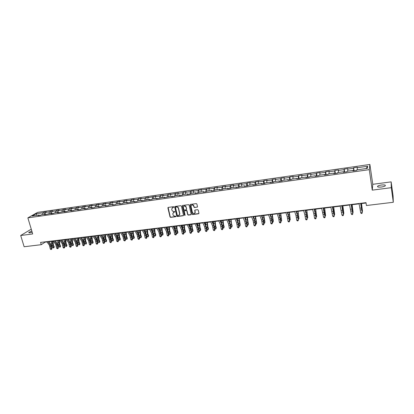 <?xml version="1.0" encoding="UTF-8"?>
<svg xmlns="http://www.w3.org/2000/svg" width="414" height="414" viewBox="0 0 414 414"><rect width="100%" height="100%" fill="white"/><g stroke="black" fill="none" stroke-linecap="round" stroke-linejoin="round"><path stroke-width="0.62" d="M173.849 207.005L173.425 206.7L168.27 207.393L167.903 207.957L170.03 216.931L170.63 217.366L175.774 216.703L176.033 216.31L174.941 216.092C173.978 216.118 173.337 215.653 173.016 214.7L172.793 213.629L174.015 212.149L174.951 211.73L173.849 211.451C172.886 211.476 172.245 211.011 171.919 210.053L171.701 208.972L172.923 207.492L173.849 207.005M381.48 185.006C379.602 185.281 378.318 185.679 377.635 186.212C377.138 187.024 378.396 187.294 381.408 187.024C383.292 186.75 384.58 186.352 385.268 185.819C385.755 184.996 384.492 184.727 381.48 185.006M31.821 231.048L28.835 232.389C28.602 232.746 29.032 232.859 30.134 232.735L32.188 232.28M197.08 207.207L197.468 206.633L196.888 204.05L196.272 203.61L190.378 204.407L189.99 204.961L192.06 214.095L192.67 214.54L198.554 213.784L198.937 213.215L198.249 210.121L197.633 209.675L195.108 210.007L194.72 210.571L195.072 212.139C194.554 213.966 193.664 214.074 192.406 212.454L191.03 206.395C191.573 204.578 192.469 204.48 193.711 206.1L193.938 207.103L194.554 207.543L197.416 206.984M194.932 210.064L195.066 212.113M372.264 190.145L391.292 187.687L393.3 202.28L393.098 196.013L391.158 181.87L372.766 184.308L369.878 164.451L369.272 169.647L372.264 190.145L372.766 184.308M31.36 229.501L30.496 229.615L20.7 235.499L32.69 233.951L27.867 217.862L369.272 169.647M20.7 235.499L24.136 246.749L41.26 244.684L45.1 242.143L46.963 241.916M393.3 202.28L366.426 205.52L365.997 202.663L40.582 242.413L41.26 244.684M181.435 206.136L180.825 205.696L175.044 206.477L174.661 206.953L176.783 216.061L177.389 216.496L183.154 215.756L183.537 215.254L181.435 206.136M182.672 205.447L188.51 204.661L189.126 205.101L191.201 214.235L190.813 214.778L188.318 215.099L187.708 214.659L186.864 210.98L186.259 210.54L184.608 210.757L184.22 211.275L185.115 215.182L184.421 215.233L182.295 206.022L182.672 205.447M369.878 164.451L37.622 212.366L27.867 217.862M354.099 170.77L353.639 167.758L353.525 168.265L347.698 169.098L347.827 168.591L344.215 169.109L344.075 169.621L338.31 170.444L338.471 169.937L334.9 170.449L334.729 170.961L329.026 171.779L329.218 171.267L325.683 171.774L325.482 172.286L319.846 173.093L320.063 172.581L316.57 173.083L316.343 173.595L310.764 174.392L311.012 173.88L307.555 174.377L307.297 174.889L301.78 175.681L302.054 175.169L298.639 175.66L298.354 176.173L292.895 176.954L293.2 176.442L289.816 176.923L289.505 177.44L284.107 178.217L284.434 177.699L281.09 178.18L280.749 178.698L275.413 179.464L275.765 178.941L272.453 179.417L272.091 179.94L266.807 180.695L267.185 180.178L263.915 180.644L263.527 181.166L258.295 181.917L258.698 181.394L255.459 181.86L255.045 182.383L249.875 183.123L250.304 182.6L247.096 183.06L246.661 183.583L241.543 184.318L241.993 183.795L238.821 184.251L238.361 184.773L233.294 185.498L233.77 184.975L230.629 185.425L230.143 185.953L225.133 186.667L225.63 186.145L222.52 186.59L222.018 187.118L217.055 187.827L217.573 187.304L214.499 187.744L213.971 188.272L209.06 188.975L209.603 188.448L201.147 190.109L201.711 189.581L198.694 190.016L198.125 190.543L193.317 191.232L193.897 190.704L190.916 191.133L190.326 191.661L185.565 192.344L186.165 191.817L183.211 192.236L182.6 192.769L177.891 193.441L178.512 192.914L170.289 194.533L170.93 194L168.037 194.42L167.385 194.947L162.769 195.61L163.427 195.082L160.56 195.491L159.892 196.024L155.317 196.676L155.995 196.148L147.943 197.737L148.642 197.204L145.832 197.607L145.128 198.14L140.641 198.782L141.355 198.249L138.576 198.653L137.852 199.181L133.411 199.817L134.141 199.289L131.388 199.683L130.648 200.216L126.249 200.847L127 200.314L124.267 200.707L123.512 201.235L119.16 201.861L119.925 201.328L117.219 201.716L116.448 202.249L112.137 202.87L112.918 202.337L110.238 202.72L109.451 203.253L105.177 203.864L105.979 203.331L103.324 203.714L102.522 204.247L98.289 204.852L99.101 204.319L96.478 204.697L95.655 205.23L91.463 205.83L92.291 205.297L89.693 205.67L88.855 206.203L84.704 206.803L85.548 206.265L82.971 206.638L82.122 207.171L78.008 207.761L78.867 207.228L76.316 207.595L75.451 208.128L71.374 208.713L72.248 208.18L69.718 208.542L68.838 209.075L64.801 209.655L65.686 209.122L63.182 209.479L62.291 210.012L58.291 210.586L59.192 210.053L56.708 210.41L55.802 210.943L51.838 211.513L52.754 210.98L50.291 211.331L49.375 211.864L45.447 212.429L46.373 211.896L43.936 212.242L43.004 212.78L36.132 213.764L32.137 216.02L39.066 215.037L38.109 215.585L40.577 215.233L41.529 214.685L45.493 214.121L44.546 214.675L51.978 213.2L51.046 213.753L53.561 213.396L54.488 212.843L58.524 212.273L57.603 212.822L65.127 211.331L64.227 211.88L66.789 211.518L67.689 210.969L71.798 210.384L70.908 210.933L73.495 210.566L74.38 210.017L78.531 209.427L77.656 209.976L80.269 209.608L81.139 209.054L85.331 208.459L84.472 209.013L87.111 208.635L87.959 208.087L92.193 207.486L91.349 208.035L94.014 207.657L94.853 207.109L99.122 206.503L98.294 207.052L100.985 206.669L101.808 206.12L106.119 205.504L105.306 206.053L108.023 205.67L108.83 205.121L113.188 204.5L112.391 205.049L115.133 204.661L115.92 204.112L120.319 203.486L119.542 204.035L122.311 203.641L123.082 203.093L127.528 202.462L126.762 203.01L134.804 201.432L134.058 201.98L136.884 201.577L137.619 201.028L137.852 199.181M353.639 167.758L357.292 167.235L357.189 167.737L367.658 166.237L367.378 168.374L356.764 169.885L356.661 170.408L352.935 170.935L353.054 170.413L347.144 171.251L347.01 171.774L343.325 172.296L343.47 171.774L337.627 172.602L337.462 173.13L333.819 173.647L334 173.119L328.219 173.942L328.023 174.47L324.421 174.977L324.628 174.449L318.92 175.262L318.692 175.79L315.126 176.297L315.364 175.769L309.719 176.571L309.46 177.099L305.941 177.601L306.205 177.068L300.621 177.865L300.336 178.398L296.848 178.889L297.143 178.356L291.622 179.143L291.306 179.676L287.865 180.162L288.185 179.629L282.721 180.406L282.379 180.944L278.974 181.425L279.321 180.892L273.913 181.658L273.55 182.196L270.176 182.672L270.554 182.134L265.203 182.895L264.815 183.433L261.477 183.904L261.881 183.371L256.592 184.121L256.173 184.66L252.876 185.125L253.301 184.587L248.064 185.332L247.624 185.87L244.358 186.336L244.814 185.793L239.634 186.533L239.168 187.071L235.939 187.526L236.415 186.988L231.286 187.718L230.8 188.256L227.602 188.712L228.104 188.168L223.032 188.893L222.52 189.431L219.358 189.881L219.881 189.338L214.861 190.052L214.328 190.595L211.197 191.035L211.74 190.497L206.777 191.201L206.219 191.744L203.124 192.184L203.688 191.641L198.772 192.339L198.192 192.883L195.129 193.317L195.718 192.774L190.854 193.462L190.254 194.006L187.221 194.44L187.832 193.892L183.014 194.575L182.393 195.123L179.391 195.548L180.023 195.004L175.257 195.682L174.615 196.226L171.644 196.645L172.296 196.101L163.975 197.737L164.643 197.188L156.383 198.813L157.072 198.265L152.45 198.922L151.747 199.47L148.864 199.879L149.573 199.331L141.428 200.935L142.152 200.386L137.619 201.028M353.732 170.822L353.525 168.265M347.848 171.153L347.698 169.098M353.054 170.413L353.189 170.899M344.257 172.167L344.075 169.621M338.445 172.488L338.31 170.444M343.47 171.774L343.62 172.255M334.885 173.497L334.729 170.961M329.14 173.808L329.026 171.779M334 173.119L334.155 173.601M325.616 174.811L325.482 172.286M319.939 175.117L319.846 173.093M324.628 174.449L324.799 174.925M316.451 176.11L316.343 173.595M310.842 176.411L310.764 174.392M315.364 175.769L315.546 176.24M307.39 177.394L307.297 174.889M301.842 177.689L301.78 175.681M306.205 177.068L306.396 177.534M298.422 178.667L298.354 176.173M292.941 178.951L292.895 176.954M297.143 178.356L297.345 178.817M289.552 179.924L289.505 177.44M284.133 180.204L284.107 178.217M288.185 179.629L288.398 180.09M280.78 181.166L280.749 178.698M275.424 181.446L275.413 179.464M279.321 180.892L279.543 181.342M272.101 182.398L272.091 179.94M266.807 182.667L266.807 180.695M270.554 182.134L270.787 182.584M263.511 183.619L263.527 181.166M258.279 183.878L258.295 181.917M261.881 183.371L262.124 183.816M255.019 184.825L255.045 182.383M249.844 185.079L249.875 183.123M253.301 184.587L253.549 185.032M246.609 186.015L246.661 183.583M241.491 186.264L241.543 184.318M244.814 185.793L245.072 186.233M238.293 187.195L238.361 184.773M233.232 187.438L233.294 185.498M236.415 186.988L236.679 187.423M230.06 188.36L230.143 185.953M225.056 188.603L225.133 186.667M228.104 188.168L228.378 188.603M221.914 189.519L222.018 187.118M216.967 189.752L217.055 187.827M219.881 189.338L220.165 189.767M213.852 190.663L213.971 188.272M208.956 190.89L209.06 188.975M211.74 190.497L212.035 190.916M205.872 191.791L206.006 189.41M201.033 192.018L201.147 190.109M203.688 191.641L203.988 192.06M197.975 192.914L198.125 190.543M193.188 193.131L193.317 191.232M195.718 192.774L196.029 193.188M190.155 194.021L190.326 191.661M185.42 194.233L185.565 192.344M187.832 193.892L188.147 194.306M182.419 195.103L182.6 192.769M177.73 195.33L177.891 193.441M180.023 195.004L180.349 195.413M174.765 196.096L174.956 193.861M170.123 196.412L170.289 194.533M172.296 196.101L172.628 196.51M168.037 207.844L167.975 207.569M167.189 197.09L167.385 194.947M162.588 197.483L162.769 195.61M164.643 197.188L164.984 197.592M159.69 198.078L159.892 196.024M155.126 198.539L155.317 196.676M157.072 198.265L157.418 198.663M152.264 199.067L152.476 197.085M147.741 199.589L147.943 197.737M149.573 199.331L149.93 199.729M144.916 200.045L145.128 198.14M140.429 200.63L140.641 198.782M142.152 200.386L142.514 200.78M133.184 201.659L133.411 199.817M134.804 201.432L135.171 201.82M130.42 202.053L130.648 200.216M126.011 202.679L126.249 200.847M127.528 202.462L127.9 202.85M123.274 203.067L123.512 201.235M118.911 203.688L119.16 201.861M120.319 203.486L120.702 203.874M116.199 204.076L116.448 202.249M111.878 204.687L112.137 202.87M113.188 204.5L113.571 204.883M109.192 205.07L109.451 203.253M104.913 205.68L105.177 203.864M106.119 205.504L106.512 205.882M102.248 206.058L102.522 204.247M98.009 206.658L98.289 204.852M99.122 206.503L99.52 206.876M95.375 207.031L95.655 205.23M91.178 207.631L91.463 205.83M92.193 207.486L92.596 207.859M88.565 207.999L88.855 206.203M84.409 208.594L84.704 206.803M85.331 208.459L85.739 208.832M81.822 208.961L82.122 207.171M77.703 209.546L78.008 207.761M78.531 209.427L78.95 209.794M75.141 209.908L75.451 208.128M71.058 210.488L71.374 208.713M71.798 210.384L72.222 210.747M68.522 210.85L68.838 209.075M64.48 211.425L64.801 209.655M65.127 211.331L65.557 211.694M61.965 211.782L62.291 210.012M57.96 212.351L58.291 210.586M58.524 212.273L58.954 212.63M55.466 212.708L55.802 210.943M51.496 213.267L51.838 211.513M51.978 213.2L52.412 213.557M49.028 213.619L49.375 211.864M45.1 214.178L45.447 212.429M45.493 214.121L45.933 214.478M42.652 214.524L43.004 212.78M36.934 215.342L36.132 213.764M39.066 215.037L39.516 215.389M391.292 187.687L391.158 181.87M48.961 241.672L53.365 241.134M55.357 240.891L59.823 240.348M61.81 240.104L66.343 239.551M68.331 239.308L72.926 238.749M74.908 238.505L79.571 237.936M81.542 237.698L86.272 237.118M88.244 236.88L93.041 236.296M95.008 236.052L99.877 235.462M101.839 235.219L106.776 234.619M108.732 234.381L113.741 233.77M115.692 233.532L120.774 232.911M122.72 232.673L127.874 232.047M129.815 231.809L135.042 231.172M136.982 230.934L142.287 230.287M144.217 230.055L149.599 229.397M151.524 229.165L156.984 228.497M158.904 228.264L164.441 227.586M166.356 227.353L171.97 226.67M173.88 226.437L179.583 225.739M181.482 225.511L187.268 224.802M189.162 224.574L195.03 223.855M196.919 223.627L202.87 222.903M204.754 222.67L210.798 221.935M212.667 221.707L218.799 220.957M220.667 220.729L226.888 219.974M228.745 219.746L235.064 218.975M236.911 218.747L243.318 217.966M245.16 217.743L251.665 216.952M253.497 216.729L260.101 215.922M261.922 215.699L268.624 214.882M270.435 214.664L277.235 213.831M279.041 213.614L285.945 212.77M287.735 212.553L294.747 211.699M296.527 211.482L303.643 210.612M305.413 210.395L312.637 209.515M314.397 209.303L321.73 208.408M323.479 208.19L330.926 207.285M332.659 207.072L340.22 206.151M341.943 205.939L349.623 205.002M351.331 204.795L359.129 203.843M360.827 203.636L366.048 203M366.059 168.56L367.658 166.237M357.36 169.797L357.189 167.737M45.017 241.874L45.1 242.143M44.526 214.261L43.936 212.242M50.881 213.355L50.291 211.331M57.292 212.444L56.708 210.41M63.761 211.528L63.182 209.479M70.292 210.597L69.718 208.542M76.885 209.66L76.316 207.595M83.54 208.713L82.971 206.638M90.257 207.761L89.693 205.67M97.036 206.798L96.478 204.697M103.883 205.825L103.324 203.714M110.797 204.842L110.238 202.72M117.773 203.848L117.219 201.716M124.816 202.85L124.267 200.707M131.931 201.835L131.388 199.683M139.114 200.816L138.576 198.653M146.365 199.786L145.832 197.607M153.692 198.746L153.159 196.557M161.087 197.695L160.56 195.491M168.56 196.634L168.037 194.42M176.105 195.558L175.588 193.333M179.805 213.696L179.873 213.986M183.723 194.476L183.211 192.236M191.423 193.385L190.916 191.133M195.149 212.061L195.242 212.48M199.196 192.277L198.694 190.016M207.052 191.159L206.555 188.887M214.99 190.031L214.499 187.744M223.011 188.913L222.52 186.59M231.136 187.884L230.629 185.425M239.349 186.859L238.821 184.251M247.65 185.839L247.096 183.06M256.012 184.68L255.459 181.86M264.458 183.485L263.915 180.644M272.992 182.274L272.453 179.417M281.618 181.047L281.09 178.18M290.338 179.811L289.816 176.923M299.151 178.563L298.639 175.66M308.063 177.301L307.555 174.377M317.067 176.022L316.57 173.083M326.17 174.729L325.683 171.774M335.376 173.425L334.9 170.449M344.686 172.105L344.215 169.109M173.828 207.228L172.26 207.756M173.337 212.429L174.925 211.885M168.141 207.43L170.211 216.765L170.811 217.2L176.017 216.522M174.91 206.519L176.959 215.896L177.559 216.331L183.48 215.539M175.748 207.109L175.489 207.507L177.337 215.425L177.761 215.73L178.465 215.637L179.692 214.069L178.398 208.418C178.072 207.45 177.425 206.984 176.457 207.016L175.686 207.124M179.35 215.176L179.655 213.836M175.924 206.953L176.633 206.855C177.601 206.824 178.248 207.295 178.569 208.258L179.826 213.671M184.447 210.809L186.424 210.379L187.035 210.819L187.873 214.493L188.484 214.928L191.149 214.55M182.522 205.494L184.587 215.068L185.094 215.352M185.989 207.155C184.81 205.567 183.919 205.634 183.324 207.357L183.837 209.613L184.442 210.053L186.093 209.836L186.481 209.308L186.16 206.995C185.586 205.784 184.794 205.525 183.78 206.213M186.424 209.624L186.476 209.267M186.16 206.995L186.642 209.106M191.465 205.168C192.489 204.454 193.291 204.713 193.876 205.939L194.099 206.943L194.715 207.383L197.24 207.047M194.839 213.194L195.227 211.947M190.212 204.464L192.225 213.929L192.836 214.369L198.896 213.552M53.039 241.171L53.38 244.912L54.27 246.853L53.836 247.867L53.427 247.919L52.733 247.634L51.843 245.693L51.326 241.383M52.733 247.634L53.742 247.515L52.852 245.574L52.34 241.258M53.836 247.867L54.27 246.853M47.801 241.533L50.404 245.104L51.326 248.902L52.004 248.726L51.646 246.402L50.803 244.208L48.774 241.414M46.777 241.657L49.385 245.228L50.311 249.016L51.326 248.902L51.32 249.502L50.912 249.549L50.311 249.016M52.004 248.726L51.32 249.502M59.378 240.399L59.73 244.156L60.61 246.107L60.175 247.127L59.073 246.894L58.188 244.943L57.67 240.606M59.073 246.894L60.092 246.77L59.212 244.819L58.695 240.482M60.175 247.127L60.61 246.107M65.779 239.618L66.136 243.391L67.006 245.352L66.576 246.377L66.162 246.428L65.469 246.144L64.594 244.182L64.072 239.825M65.469 246.144L66.499 246.019L65.624 244.058L65.101 239.701M66.576 246.377L67.006 245.352M54.213 240.751L56.79 244.343L57.712 248.157L58.379 247.986L58.022 245.652L57.184 243.442L55.171 240.632M53.178 240.876L55.766 244.467L56.682 248.276L57.712 248.157L57.696 248.762L56.682 248.276M58.379 247.986L57.696 248.762M60.682 239.96L63.238 243.572L64.149 247.406L64.812 247.236L64.455 244.891L63.621 242.671L61.629 239.841M59.642 240.084L62.198 243.696L63.114 247.525L64.149 247.406L64.134 248.012L63.72 248.064L63.114 247.525M64.812 247.236L64.134 248.012M72.243 238.831L72.6 242.625L73.464 244.596L73.03 245.621L71.922 245.383L71.053 243.411L70.53 239.038M71.922 245.383L72.962 245.264L72.098 243.287L71.575 238.914M73.03 245.621L73.464 244.596M78.758 238.034L79.121 241.843L79.98 243.825L79.55 244.86L78.437 244.617L77.578 242.635L77.051 238.247M78.437 244.617L79.488 244.498L78.629 242.511L78.101 238.117M79.55 244.86L79.98 243.825M85.341 237.232L85.708 241.062L86.557 243.054L86.128 244.089L85.015 243.846L84.161 241.854L83.633 237.439M85.015 243.846L86.076 243.722L85.222 241.729L84.694 237.315M86.128 244.089L86.557 243.054M67.213 239.163L69.738 242.795L70.654 246.646L71.301 246.475L70.944 244.12L70.116 241.89L68.15 239.049M66.162 239.287L68.693 242.925L69.609 246.77L70.654 246.646L70.628 247.261L69.609 246.77M71.301 246.475L70.628 247.261M73.806 238.355L76.305 242.014L77.216 245.88L77.853 245.714L77.496 243.344L76.678 241.103L74.727 238.241M72.745 238.485L75.25 242.138L76.16 246.004L77.216 245.88L77.185 246.496L76.766 246.547L76.16 246.004M77.853 245.714L77.185 246.496M80.461 237.543L82.935 241.222L83.835 245.109L84.466 244.943L84.109 242.563L83.297 240.311L81.367 237.434M79.39 237.672L81.868 241.352L82.774 245.233L83.835 245.109L83.804 245.73L83.374 245.781L82.774 245.233M84.466 244.943L83.804 245.73M87.178 236.72L89.621 240.425L90.521 244.332L91.142 244.162L90.78 241.776L89.978 239.509L88.068 236.611M86.096 236.855L88.544 240.555L89.445 244.457L90.521 244.332L90.48 244.953L90.05 245.005L89.445 244.457M91.142 244.162L90.48 244.953M93.962 235.892L96.374 239.618L97.269 243.546L97.88 243.375L97.518 240.979L96.721 238.697L94.837 235.789M92.871 236.027L95.287 239.747L96.183 243.67L97.269 243.546L97.223 244.172L96.788 244.224L96.183 243.67M97.88 243.375L97.223 244.172M100.804 235.059L103.189 238.806L104.085 242.749L104.68 242.583L104.318 240.172L103.526 237.884L101.668 234.95M99.707 235.193L102.092 238.935L102.988 242.878L104.085 242.749L104.028 243.38L103.593 243.432L102.988 242.878M104.68 242.583L104.028 243.38M107.718 234.215L110.072 237.983L110.957 241.947L111.547 241.781L111.185 239.359L110.398 237.056L108.566 234.112M106.605 234.35L108.965 238.117L109.855 242.076L110.957 241.947L110.9 242.583L110.46 242.635L109.855 242.076M111.547 241.781L110.9 242.583M114.694 233.361L117.017 237.155L117.902 241.139L118.482 240.974L118.114 238.542L117.338 236.223L115.527 233.258M113.571 233.496L115.899 237.289L116.784 241.269L117.902 241.139L117.84 241.776L116.784 241.269M118.482 240.974L117.84 241.776M121.742 232.502L124.034 236.316L124.914 240.322L125.478 240.161L125.116 237.714L124.345 235.385L122.56 232.399M120.609 232.637L122.906 236.451L123.786 240.456L124.914 240.322L124.842 240.964L123.786 240.456M125.478 240.161L124.842 240.964M128.857 231.633L131.114 235.473L131.988 239.499L132.542 239.333L132.18 236.875L131.419 234.536L129.654 231.535M127.714 231.773L129.975 235.607L130.85 239.634L131.988 239.499L131.911 240.146L130.85 239.634M132.542 239.333L131.911 240.146M136.04 230.753L138.266 234.619L139.135 238.666L139.678 238.505L139.311 236.032L138.555 233.682L136.822 230.66M134.886 230.893L137.112 234.759L137.986 238.8L139.135 238.666L139.052 239.313L138.592 239.37L137.986 238.8M139.678 238.505L139.052 239.313M143.296 229.868L145.485 233.76L146.349 237.822L146.882 237.662L146.515 235.183L145.769 232.813L144.062 229.775M142.126 230.008L144.326 233.894L145.19 237.962L146.349 237.822L146.261 238.48L145.19 237.962M146.882 237.662L146.261 238.48M150.618 228.973L152.776 232.885L153.635 236.974L154.153 236.813L153.791 234.319L153.051 231.943L151.369 228.88M149.444 229.118L151.602 233.025L152.466 237.113L153.635 236.974L153.537 237.631L153.071 237.688L152.466 237.113M154.153 236.813L153.537 237.631M158.019 228.067L160.14 232.011L160.994 236.12L161.501 235.959L161.134 233.449L160.404 231.059L158.748 227.979M156.828 228.212L158.955 232.15L159.809 236.254L160.994 236.12L160.891 236.777L160.415 236.834L159.809 236.254M161.501 235.959L160.891 236.777M165.491 227.157L167.577 231.121L168.426 235.25L168.917 235.095L168.55 232.575L167.83 230.168L166.205 227.069M164.291 227.302L166.376 231.266L167.23 235.39L168.426 235.25L168.312 235.918L167.836 235.975L167.23 235.39M168.917 235.095L168.312 235.918M173.042 226.235L175.086 230.225L175.929 234.376L176.411 234.22L176.043 231.685L175.329 229.268L173.735 226.147M171.826 226.38L173.875 230.37L174.724 234.515L175.929 234.376L175.81 235.048L174.724 234.515M176.411 234.22L175.81 235.048M180.664 225.304L182.672 229.32L183.511 233.496L183.976 233.336L183.609 230.789L182.905 228.362L181.337 225.221M179.438 225.454L181.451 229.465L182.289 233.636L183.511 233.496L183.381 234.169L182.895 234.226L182.289 233.636M183.976 233.336L183.381 234.169M188.365 224.362L190.331 228.404L191.164 232.601L191.62 232.445L191.247 229.889L190.554 227.441L189.022 224.284M187.123 224.512L189.1 228.554L189.933 232.746L191.164 232.601L191.03 233.279L190.538 233.336L189.933 232.746M191.62 232.445L191.03 233.279M196.143 223.41L198.073 227.483L198.901 231.7L199.336 231.545L198.968 228.973L196.779 223.332M194.891 223.565L196.826 227.628L197.654 231.845L198.901 231.7L198.756 232.383L198.259 232.44L197.654 231.845M199.336 231.545L198.756 232.383M91.98 236.425L92.353 240.265L93.191 242.273L92.767 243.313L91.649 243.07L90.806 241.067L90.273 236.632M91.649 243.07L92.72 242.946L91.877 240.938L91.344 236.503M92.767 243.313L93.191 242.273M98.687 235.607L99.06 239.468L99.893 241.481L99.469 242.526L98.351 242.283L97.513 240.27L96.98 235.814M98.351 242.283L99.432 242.159L98.594 240.141L98.056 235.685M99.469 242.526L99.893 241.481M105.451 234.779L105.829 238.661L106.657 240.684L106.232 241.735L105.115 241.491L104.287 239.463L103.743 234.992M105.115 241.491L106.201 241.362L105.373 239.333L104.835 234.857M106.232 241.735L106.657 240.684M112.282 233.946L112.665 237.843L113.483 239.882L113.058 240.938L111.94 240.689L111.118 238.65L110.574 234.158M111.94 240.689L113.038 240.56L112.22 238.521L111.677 234.024M113.058 240.938L113.483 239.882M119.175 233.108L119.563 237.02L120.37 239.069L119.951 240.13L118.828 239.882L118.016 237.833L117.472 233.315M118.828 239.882L119.941 239.753L119.128 237.698L118.585 233.18M119.951 240.13L120.37 239.069M126.141 232.259L126.529 236.192L127.331 238.252L126.912 239.313L125.784 239.064L124.966 236.958M125.784 239.064L126.907 238.935L126.104 236.87L125.556 232.332M124.723 236.182L124.433 232.466M126.912 239.313L127.331 238.252M133.168 231.4L133.562 235.354L134.353 237.424L133.934 238.49L132.806 238.241L132.082 236.347M132.806 238.241L133.939 238.107L133.148 236.037L132.594 231.473M131.709 235.126L131.461 231.607M133.934 238.49L134.353 237.424M140.263 230.536L140.662 234.505L141.443 236.585L141.029 237.662L140.569 237.714L139.901 237.408L139.259 235.706M139.901 237.408L141.039 237.274L140.258 235.188L139.699 230.603M138.778 234.117L138.561 230.743M141.029 237.662L141.443 236.585M147.425 229.661L147.834 233.651L148.605 235.747L148.186 236.824L147.726 236.875L147.058 236.57L146.494 235.043M147.058 236.57L148.212 236.43L147.441 234.34L146.877 229.729M145.925 233.118L145.723 229.868M148.186 236.824L148.605 235.747M154.66 228.782L155.069 232.787L155.83 234.893L155.421 235.975L154.955 236.032L154.287 235.721L153.796 234.365M154.287 235.721L155.452 235.582L154.691 233.475L154.122 228.844M153.144 232.119L152.957 228.989M155.421 235.975L155.83 234.893M161.962 227.891L162.381 231.918L163.132 234.034L162.718 235.121L162.252 235.178L161.584 234.862L161.17 233.693M161.584 234.862L162.764 234.728L162.009 232.606L161.439 227.954M160.441 231.126L160.265 228.098M162.718 235.121L163.132 234.034M169.342 226.991L169.761 231.038L170.501 233.165L170.092 234.257L169.616 234.314L168.959 233.998L168.617 233.025M168.959 233.998L170.144 233.858L169.404 231.726L168.829 227.053M167.805 230.127L167.639 227.198M170.092 234.257L170.501 233.165M176.788 226.08L177.213 230.148L177.942 232.29L177.539 233.387L177.057 233.444L176.4 233.123L176.141 232.368M176.4 233.123L177.601 232.984L176.866 230.841L176.292 226.142M175.251 229.113L175.091 226.287M177.539 233.387L177.942 232.29M184.313 225.164L184.742 229.252L185.462 231.405L185.058 232.508L183.919 232.244L183.744 231.716M183.919 232.244L185.13 232.099L184.406 229.946L183.826 225.221M182.765 228.083L182.615 225.371M185.058 232.508L185.462 231.405M191.91 224.238L192.344 228.342L193.053 230.51L192.65 231.617L191.423 231.084M191.511 231.354L192.733 231.209L192.024 229.04L191.439 224.295M190.357 227.038L190.212 224.445M192.65 231.617L193.053 230.51M199.579 223.301L200.024 227.431L200.723 229.604L200.319 230.717L199.181 230.453L200.412 230.308L199.714 228.124L199.129 223.358M198.032 225.977L197.892 223.508M200.319 230.717L200.723 229.604M207.331 222.354L207.781 226.505L208.465 228.694L208.066 229.811L206.984 229.573M206.979 229.537L208.17 229.397L207.486 227.203L206.891 222.411M205.779 224.9L205.644 222.561M208.066 229.811L208.465 228.694M215.161 221.402L215.616 225.568L216.289 227.772L215.896 228.895L214.866 228.683M214.856 228.611L216.01 228.476L215.332 226.272L214.737 221.454M213.603 223.803L213.474 221.609M215.896 228.895L216.289 227.772M223.068 220.439L223.529 224.626L224.191 226.841L223.798 227.969L222.825 227.788M222.81 227.679L223.922 227.55L223.26 225.33L222.66 220.486M221.511 222.68L221.386 220.641M223.798 227.969L224.191 226.841M231.059 219.461L231.524 223.674L232.176 225.904L231.783 227.038L230.872 226.888M230.846 226.737L231.923 226.608L230.665 219.513M229.501 221.537L229.377 219.668M231.783 227.038L232.176 225.904M204.004 222.453L205.887 226.546L206.71 230.789L207.135 230.639L206.762 228.052L204.619 222.375M202.736 222.608L204.63 226.696L205.453 230.934L206.71 230.789L206.56 231.478L206.058 231.535L205.453 230.934M207.135 230.639L206.56 231.478M211.942 221.485L213.784 225.604L214.602 229.868L215.011 229.718L214.638 227.12L212.537 221.407M210.664 221.64L212.517 225.759L213.334 230.018L214.602 229.868L214.442 230.562L213.934 230.619L213.334 230.018M215.011 229.718L214.442 230.562M219.963 220.502L221.764 224.652L222.572 228.942L222.97 228.792L222.597 226.179L220.538 220.434M218.67 220.662L220.481 224.807L221.293 229.092L222.572 228.942L222.406 229.635L221.894 229.698L221.293 229.092M222.97 228.792L222.406 229.635M228.067 219.513L229.827 223.689L230.629 228L231.007 227.855L230.634 225.226L228.621 219.446M226.763 219.674L228.528 223.845L229.33 228.155L230.629 228L230.453 228.704L229.936 228.761L229.33 228.155M231.007 227.855L230.453 228.704M239.132 218.478L240.239 224.952L240.001 225.661L238.754 218.525M238.971 225.785L240.001 225.661L239.851 226.091L238.997 225.972M237.564 220.362L237.45 218.685M247.287 217.485L248.39 223.995L248.162 224.704L246.925 217.531M247.179 224.823L248.162 224.704L248.002 225.138L247.21 225.056M245.714 219.151L245.611 217.692M255.526 216.481L256.623 223.022L256.411 223.736L255.179 216.522M255.469 223.85L256.411 223.736L256.235 224.171L255.505 224.124M253.942 217.899L253.849 216.682M263.853 215.466L264.939 222.044L264.743 222.758L263.521 215.503M263.847 222.867L264.743 222.758L264.556 223.198L263.894 223.187M262.253 216.605L262.181 215.668M272.267 214.436L273.344 221.055L273.162 221.769L271.951 214.478M272.314 221.873L273.162 221.769L272.966 222.214L272.365 222.246M270.647 215.264L270.596 214.643M280.764 213.401L281.675 220.771L280.469 213.438M280.873 220.869L281.675 220.771L280.93 221.283M289.36 212.356L290.271 219.762L289.081 212.387M289.521 219.85L290.271 219.762L289.577 220.269M298.044 211.295L298.965 218.742L297.785 211.326M298.261 218.825L298.965 218.742L298.318 219.244M236.254 218.514L237.972 222.722L238.764 227.053L239.132 226.908L238.759 224.269L236.787 218.447M234.94 218.675L236.658 222.877L237.455 227.208L238.764 227.053L238.583 227.757L238.06 227.819L237.455 227.208M239.132 226.908L238.583 227.757M244.529 217.5L246.201 221.738L246.987 226.096L247.334 225.951L246.961 223.296L245.041 217.438M243.199 217.666L244.876 221.894L245.668 226.251L246.987 226.096L246.796 226.805L246.268 226.867L245.668 226.251M247.334 225.951L246.796 226.805M252.892 216.481L254.517 220.745L255.298 225.128L255.629 224.983L255.257 222.313L253.378 216.418M251.546 216.646L253.177 220.905L253.958 225.283L255.298 225.128L255.096 225.842L254.558 225.904L253.958 225.283M255.629 224.983L255.096 225.842M261.348 215.446L262.916 219.741L263.692 224.15L264.008 224.005L263.635 221.324L261.808 215.389M259.987 215.616L261.565 219.901L262.341 224.305L263.692 224.15L263.48 224.864L262.942 224.931L262.341 224.305M264.008 224.005L263.48 224.864M269.887 214.405L271.408 218.727L272.179 223.162L272.474 223.017L272.101 220.32L270.326 214.348M268.51 214.571L270.042 218.892L270.813 223.317L272.179 223.162L271.957 223.881L271.413 223.943L270.813 223.317M272.474 223.017L271.957 223.881M278.519 213.35L279.993 217.702L280.754 222.158L281.034 222.018L280.656 219.311L278.933 213.298M277.132 213.52L278.612 217.867L279.372 222.323L280.754 222.158L280.521 222.887L279.973 222.949L279.372 222.323M281.034 222.018L280.521 222.887M287.244 212.284L288.667 216.667L289.422 221.148L289.681 221.009L289.303 218.287L287.632 212.237M285.841 212.454L287.269 216.832L288.025 221.314L289.422 221.148L289.179 221.883L288.62 221.945L288.025 221.314M289.681 221.009L289.179 221.883M296.067 211.207L297.433 215.622L298.178 220.129L298.049 217.252L296.429 211.161M294.649 211.378L296.026 215.792L296.771 220.295L298.178 220.129L297.93 220.864L297.366 220.931L296.771 220.295M298.422 219.989L297.93 220.864M306.815 210.224L307.747 217.712L306.577 210.255M307.1 217.79L307.747 217.712L307.157 218.209M304.983 210.115L306.298 214.566L307.033 219.099L306.883 216.206L305.32 210.074M303.55 210.291L304.87 214.737L305.61 219.265L307.033 219.099L306.774 219.839L306.205 219.906L305.61 219.265M307.26 218.959L306.774 219.839M315.691 209.142L316.627 216.672L315.468 209.168M316.027 216.739L316.627 216.672L316.089 217.164M313.998 209.018L315.256 213.495L315.986 218.054L315.815 215.151L314.309 208.977M312.544 209.194L313.817 213.665L314.542 218.219L315.986 218.054L315.716 218.799L315.137 218.866L314.542 218.219M316.187 217.919L315.716 218.799M324.654 208.051L325.601 215.616L324.457 208.076M325.057 215.684L325.601 215.616L325.114 216.108M323.111 207.9L325.031 216.998L324.84 214.085L323.391 207.869M321.642 208.082L323.577 217.169L325.031 216.998L324.752 217.754L324.167 217.821L323.577 217.169M325.218 216.869L324.752 217.754M333.72 206.943L334.678 214.555L333.539 206.964M334.186 214.612L334.678 214.555L334.243 215.042M332.328 206.777L334.181 215.932L333.969 213.003L332.577 206.746M330.843 206.959L332.706 216.103L334.181 215.932L333.891 216.693L333.301 216.76L332.706 216.103M334.346 215.803L333.891 216.693M342.885 205.825L343.848 213.479L342.725 205.846M343.413 213.526L343.848 213.479L343.47 213.96M341.643 205.639L343.429 214.856L343.196 211.911L341.866 205.613M340.142 205.82L341.938 215.026L343.429 214.856L343.128 215.616L342.533 215.689L341.938 215.026M343.573 214.726L343.128 215.616M352.148 204.697L353.121 212.387L352.009 204.713M352.744 212.434L353.121 212.387L352.8 212.863M351.067 204.49L352.78 213.764L351.258 204.464M349.545 204.671L351.274 213.94L352.78 213.764L352.469 214.535L351.864 214.602L351.274 213.94M352.904 213.64L352.469 214.535M361.515 203.553L362.498 211.29L361.396 203.569M362.178 211.326L362.498 211.29L362.224 211.678M360.594 203.326L362.24 212.661L360.754 203.305M359.057 203.512L360.713 212.843L362.24 212.661L361.914 213.438L361.303 213.505L360.713 212.843M362.338 212.537L361.914 213.438M51.843 245.693L52.852 245.574M51.331 243.282L52.345 243.158M50.404 245.104L49.385 245.228M50.969 246.573L49.949 246.692M58.188 244.943L59.212 244.819M57.681 242.516L58.7 242.392M64.594 244.182L65.624 244.058M64.087 241.745L65.117 241.621M56.79 244.343L55.766 244.467M57.349 245.818L56.325 245.937M63.238 243.572L62.198 243.696M63.792 245.057L62.757 245.176M71.053 243.411L72.098 243.287M70.551 240.964L71.591 240.839M77.578 242.635L78.629 242.511M77.076 240.177L78.127 240.053M84.161 241.854L85.222 241.729M83.659 239.385L84.72 239.256M69.738 242.795L68.693 242.925M70.292 244.286L69.247 244.41M76.305 242.014L75.25 242.138M76.854 243.51L75.798 243.634M82.935 241.222L81.868 241.352M83.478 242.728L82.412 242.852M89.621 240.425L88.544 240.555M90.159 241.936L89.088 242.066M96.374 239.618L95.287 239.747M96.907 241.139L95.82 241.269M103.189 238.806L102.092 238.935M103.717 240.332L102.625 240.462M110.072 237.983L108.965 238.117M110.595 239.52L109.487 239.654M117.017 237.155L115.899 237.289M117.54 238.702L116.422 238.831M124.034 236.316L122.906 236.451M124.547 237.874L123.419 238.003M131.114 235.473L129.975 235.607M131.626 237.036L130.482 237.17M138.266 234.619L137.112 234.759M138.768 236.192L137.619 236.327M145.485 233.76L144.326 233.894M145.982 235.338L144.822 235.473M152.776 232.885L151.602 233.025M153.268 234.474L152.098 234.614M160.14 232.011L158.955 232.15M160.627 233.605L159.442 233.744M167.577 231.121L166.376 231.266M168.058 232.725L166.863 232.87M175.086 230.225L173.875 230.37M175.562 231.84L174.356 231.98M182.672 229.32L181.451 229.465M183.138 230.945L181.922 231.09M190.331 228.404L189.1 228.554M190.797 230.039L189.565 230.184M198.073 227.483L196.826 227.628M198.529 229.123L197.287 229.268M90.806 241.067L91.877 240.938M90.304 238.583L91.375 238.454M97.513 240.27L98.594 240.141M97.016 237.771L98.097 237.641M104.287 239.463L105.373 239.333M103.785 236.958L104.877 236.824M111.118 238.65L112.22 238.521M110.621 236.13L111.723 236.001M118.016 237.833L119.128 237.698M117.524 235.302L118.637 235.168M124.981 237.005L126.104 236.87M124.49 234.459L125.613 234.324M132.04 236.166L133.148 236.037M131.523 233.61L132.656 233.475M139.176 235.318L140.258 235.188M138.623 232.756L139.766 232.616M146.38 234.464L147.441 234.34M145.795 231.892L146.949 231.752M153.651 233.599L154.691 233.475M153.035 231.017L154.199 230.877M160.999 232.725L162.009 232.606M160.347 230.137L161.522 229.993M168.415 231.845L169.404 231.726M167.727 229.247L168.917 229.102M175.909 230.955L176.866 230.841M175.184 228.347L176.385 228.202M183.474 230.055L184.406 229.946M182.714 227.436L183.93 227.291M191.118 229.149L192.024 229.04M190.321 226.52L191.547 226.375M198.834 228.233L199.714 228.124M198.001 225.594L199.243 225.444M206.633 227.307L207.486 227.203M205.763 224.657L207.01 224.507M214.509 226.37L215.332 226.272M213.598 223.715L214.861 223.56M222.468 225.423L223.26 225.33M221.542 222.758L222.794 222.608M230.505 224.471L231.271 224.378M229.604 221.785L230.805 221.64M205.887 226.546L204.63 226.696M206.338 228.202L205.08 228.347M213.784 225.604L212.517 225.759M214.229 227.265L212.962 227.415M221.764 224.652L220.481 224.807M222.204 226.323L220.921 226.474M229.827 223.689L228.528 223.845M230.256 225.371L228.958 225.526M238.63 223.503L239.359 223.415M237.745 220.802L238.899 220.662M246.837 222.53L247.536 222.447M245.973 219.813L247.075 219.679M255.127 221.542L255.8 221.464M254.284 218.809L255.34 218.68M263.506 220.548L264.142 220.471M262.688 217.795L263.692 217.676M271.972 219.539L272.578 219.472M271.175 216.77L272.127 216.657M280.532 218.525L281.101 218.457M279.755 215.735L280.656 215.627M289.179 217.495L289.717 217.433M288.429 214.69L289.272 214.592M297.925 216.46L298.422 216.398M297.195 213.634L297.982 213.541M237.972 222.722L236.658 222.877M238.392 224.409L237.082 224.564M246.201 221.738L244.876 221.894M246.615 223.436L245.29 223.591M254.517 220.745L253.177 220.905M254.926 222.453L253.585 222.613M262.916 219.741L261.565 219.901M263.32 221.464L261.969 221.619M271.408 218.727L270.042 218.892M271.801 220.46L270.435 220.621M279.993 217.702L278.612 217.867M280.376 219.446L279 219.606M288.667 216.667L287.269 216.832M289.044 218.421L287.647 218.587M297.433 215.622L296.026 215.792M297.801 217.386L296.393 217.552M306.758 215.409L307.224 215.352M306.055 212.568L306.784 212.48M306.298 214.566L304.87 214.737M306.655 216.336L305.232 216.506M315.691 214.348L316.12 214.297M315.013 211.487L315.68 211.404M315.256 213.495L313.817 213.665M315.608 215.28L314.164 215.451M324.721 213.277L325.109 213.231M324.064 210.395L324.674 210.322M324.317 212.413L322.858 212.589M324.654 214.209L323.199 214.38M333.85 212.191L334.201 212.149M333.218 209.293L333.767 209.225M333.472 211.321L331.997 211.497M333.803 213.127L332.328 213.303M343.077 211.093L343.387 211.057M342.476 208.175L342.963 208.118M342.73 210.214L341.239 210.395M343.051 212.035L341.56 212.211M352.407 209.986L352.676 209.955M351.833 207.047L352.257 206.995M352.091 209.101L350.586 209.277M352.402 210.928L350.896 211.104M361.298 205.903L361.655 205.861M361.557 207.968L360.03 208.149M361.857 209.81L360.335 209.991M377.734 186.885L377.635 186.212M28.939 232.735L28.835 232.389"/></g></svg>
